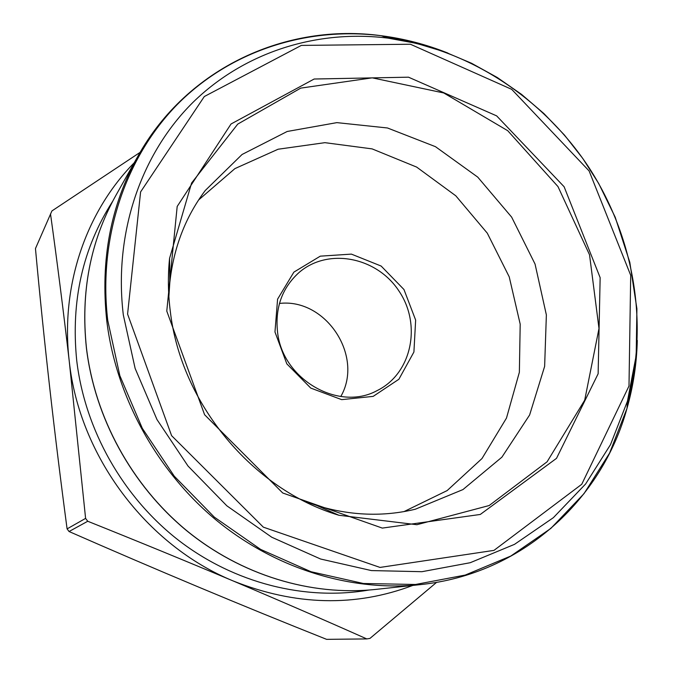 <?xml version="1.0" encoding="UTF-8"?>
<svg xmlns="http://www.w3.org/2000/svg" width="673" height="673" viewBox="0 0 673 673"><rect width="100%" height="100%" fill="white"/><g stroke="black" fill="none" stroke-linecap="round" stroke-linejoin="round"><path stroke-width="1.01" d="M140.127 152.342L51.914 210.943L35.459 248.564C43.997 341.304 54.547 434.741 67.09 528.885L85.597 518.387L87.751 521.255L69.058 531.519L67.09 528.885M50.509 213.905C57.028 260.83 63.279 309.9 69.243 361.123L85.597 518.387M87.751 521.255C137.738 541.277 186.253 561.198 233.279 581.001C280.136 600.821 324.647 620.127 366.802 638.921L326.598 639.35C241.456 605.456 155.614 569.518 69.058 531.519M366.802 638.921L369.982 638.391L436.642 582.322M412.81 585.426C355.209 607.164 295.363 605.692 233.279 581.001C146.352 545.424 79.187 455.756 69.243 361.123C60.301 285.731 86.161 211.457 134.213 162.782M274.971 331.982L277.587 299.157L293.891 272.119L320.298 256.161L351.399 254.116L381.145 266.054L403.968 289.525L415.645 320.079L413.912 352.021L398.879 379.261L373.179 396.372L341.691 399.644L310.758 388.085L286.824 363.857L274.971 331.982M198.611 199.965L234.919 168.612L278.109 149.229L324.916 142.668L372.11 148.884L416.646 167.081L455.814 195.818L487.302 233.186L509.225 276.847L520.195 324.176L519.363 372.278L506.475 418.093L481.994 458.532L447.158 490.575L404.027 511.589M168.881 296.642L169.815 282.525C173.668 247.605 185.487 216.933 205.248 190.501L242.07 154.479L287.186 131.479L336.895 122.629L387.488 127.979L435.473 146.68L477.746 177.125L511.648 217.127L535.052 264.06L546.367 314.914L544.634 366.381L529.617 414.989L501.89 457.186L462.957 489.574L415.342 509.217C383.265 516.965 350.414 515.728 316.798 505.507L303.43 500.788M277.596 332.487C282.736 379.572 338.721 411.632 376.989 390.668C411.666 373.818 421.862 325.025 399.139 291.291C377.099 257.12 328.239 247.252 299.081 272.481C282.037 287.893 274.878 307.898 277.596 332.487M279.455 303.439C325.791 297.962 364.101 356.076 340.799 396.506M86.464 347.991C94.767 417.369 131.656 484.989 186.236 530.248C241.052 575.238 310.976 596.219 375.223 589.455L420.356 584.618C351.256 591.904 275.476 568.988 215.814 519.792C156.397 470.326 116.034 396.414 106.78 320.962C100.252 260.19 110.641 205.257 137.931 156.17L115.697 195.742C90.35 241.363 80.6 292.116 86.464 347.991M383.206 36.392L404.406 40.187L425.286 45.671M635.186 364.076L631.997 385.436L627.127 406.416M447.924 53.083C426.362 44.477 404.17 38.689 381.355 35.736C309.1 26.693 234.103 49.213 180.204 101.573C126.726 154.159 97.787 235.937 107.747 320.432L119.828 375.618L142.306 428.314L174.273 476.19L214.308 517.125L260.602 549.387L311.044 571.739L363.403 583.491L415.485 584.484L465.236 575.07L510.849 556.016L550.834 528.423L584.021 493.637L609.587 453.106L627 408.385C633.276 386.243 636.708 363.571 637.297 340.361M123.31 314.888C113.476 232.908 141.271 153.494 193.008 102.33C245.149 51.392 317.917 29.385 388.186 38.151C468.248 48.759 542.556 97.644 588.328 166.584C633.646 235.828 649.285 323.385 627.463 401.15L610.512 444.617L585.645 483.954L553.374 517.672L514.517 544.348L470.217 562.712L421.937 571.697L371.412 570.578L320.634 559.027L271.741 537.222L226.86 505.827L188.028 466.053L156.994 419.582L135.13 368.434L123.31 314.888M127.584 314.089L171.598 435.667L263.336 527.152L380.026 567.423L493.982 550.379L581.75 484.274L628.994 386.024L630.702 275.307L589.094 170.917L511.707 89.349L410.412 44.241L301.327 45.411L204.306 96.533L140.598 191.923L127.584 314.089M368.88 590.044C305.424 600.939 234.591 583.432 178.623 540.352C122.873 497.01 84.899 429.778 76.714 360.467C70.758 301.033 82.737 247.992 112.652 201.336M166.778 311.069L204.6 414.736L282.719 492.981L382.314 528.095L480.278 514.458L556.512 458.347L598.137 373.759L600.148 277.663L564.117 186.749L496.649 115.874L408.503 77.185L314.156 79.019L231.032 123.992L177.184 206.46L166.778 311.069M170.328 311.532C168.04 293.571 167.779 275.846 169.562 258.348L191.612 182.98L237.746 124.101L300.764 88.113L372.228 77.841L443.734 92.958L507.745 130.713L557.984 186.589L589.531 254.781L598.995 328.5L584.702 400.174L547.09 461.796L489.17 505.532L416.881 524.713L338.923 515.266C252.712 489.633 181.029 403.665 170.328 311.532M420.356 584.618C521.853 574.204 601.855 499.946 627 408.385L627.463 401.15L636.187 355.537L636.902 308.789L629.802 262.268L615.223 217.244L598.709 183.502L582.759 158.424L564.445 135.046L543.952 113.602L521.482 94.338L497.263 77.496L471.554 63.27L444.609 51.855L416.722 43.434L388.186 38.151L381.355 35.736C287.287 22.747 187.515 66.997 137.931 156.17M316.798 505.507L338.923 515.266C252.812 489.717 180.961 403.59 170.319 311.473C168.031 293.521 167.779 275.812 169.562 258.348L169.815 282.525M375.223 589.455C310.85 596.228 240.909 575.213 186.127 530.265C131.588 485.048 94.733 417.504 86.422 348.143C80.55 292.267 90.308 241.464 115.697 195.742"/></g></svg>
